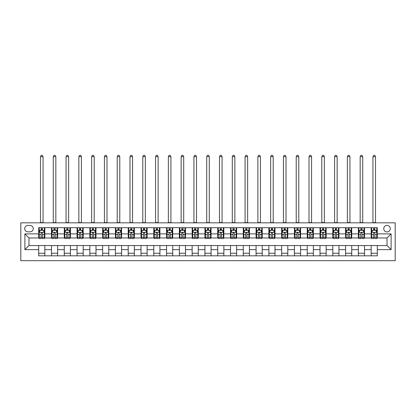 <?xml version="1.0" encoding="UTF-8"?>
<svg xmlns="http://www.w3.org/2000/svg" width="416" height="416" viewBox="0 0 416 416"><rect width="100%" height="100%" fill="white"/><g stroke="black" fill="none" stroke-linecap="round" stroke-linejoin="round"><path stroke-width="0.62" d="M387.015 225.389A3.276 3.276 0 0 0 383.744 228.665A3.276 3.276 0 0 0 387.015 231.936A3.276 3.276 0 0 0 390.291 228.665A3.276 3.276 0 0 0 387.015 225.389M20.8 260.681L395.2 260.681L395.2 222.83L20.8 222.83L20.8 260.681M27.856 231.837L30.108 231.837A3.172 3.172 0 0 0 33.28 228.665A3.172 3.172 0 0 0 30.108 225.493L27.856 225.493A3.172 3.172 0 0 0 24.69 228.665A3.172 3.172 0 0 0 27.856 231.837M38.704 249.636L24.892 249.636L24.892 233.88L38.704 233.88L38.704 237.973L28.985 237.973L28.985 245.544L38.704 245.544L38.704 255.824L377.296 255.824L377.296 245.544L387.015 245.544L387.015 237.973L377.296 237.973L377.296 233.88L391.108 233.88L391.108 249.636L377.296 249.636M377.296 233.88L377.296 227.692L38.704 227.692L38.704 233.88M371.16 227.692L371.16 237.973L371.67 237.973M373.615 237.973L374.842 237.973M376.787 237.973L377.296 237.973M371.16 237.973L364 237.973M358.374 227.692L358.374 237.973L358.883 237.973M360.828 237.973L362.055 237.973M358.374 237.973L351.213 237.973M345.587 227.692L345.587 237.973L346.096 237.973M348.041 237.973L349.268 237.973M345.587 237.973L338.426 237.973M332.8 227.692L332.8 237.973L333.31 237.973M335.254 237.973L336.482 237.973M332.8 237.973L325.64 237.973M320.013 227.692L320.013 237.973L320.523 237.973M322.468 237.973L323.695 237.973M320.013 237.973L312.853 237.973M307.226 227.692L307.226 237.973L307.736 237.973M309.681 237.973L310.908 237.973M307.226 237.973L300.066 237.973M294.44 227.692L294.44 237.973L294.949 237.973M296.894 237.973L298.121 237.973M294.44 237.973L287.279 237.973M281.653 227.692L281.653 237.973L282.162 237.973M284.107 237.973L285.334 237.973M281.653 237.973L274.492 237.973M268.866 227.692L268.866 237.973L269.376 237.973M271.32 237.973L272.548 237.973M268.866 237.973L261.706 237.973M256.079 227.692L256.079 237.973L256.589 237.973M258.534 237.973L259.761 237.973M256.079 237.973L248.919 237.973M243.292 227.692L243.292 237.973L243.802 237.973M245.747 237.973L246.974 237.973M243.292 237.973L236.132 237.973M230.506 227.692L230.506 237.973L231.015 237.973M232.96 237.973L234.187 237.973M230.506 237.973L223.345 237.973M217.719 227.692L217.719 237.973L218.228 237.973M220.173 237.973L221.4 237.973M217.719 237.973L210.558 237.973M204.932 227.692L204.932 237.973L205.442 237.973M207.386 237.973L208.614 237.973M204.932 237.973L197.772 237.973M192.145 227.692L192.145 237.973L192.655 237.973M194.6 237.973L195.827 237.973M192.145 237.973L184.985 237.973M179.358 227.692L179.358 237.973L179.868 237.973M181.813 237.973L183.04 237.973M179.358 237.973L172.198 237.973M166.572 227.692L166.572 237.973L167.081 237.973M169.026 237.973L170.253 237.973M166.572 237.973L159.411 237.973M153.785 227.692L153.785 237.973L154.294 237.973M156.239 237.973L157.466 237.973M153.785 237.973L146.624 237.973M140.998 227.692L140.998 237.973L141.508 237.973M143.452 237.973L144.68 237.973M140.998 237.973L133.838 237.973M128.211 227.692L128.211 237.973L128.721 237.973M130.666 237.973L131.893 237.973M128.211 237.973L121.051 237.973M115.424 227.692L115.424 237.973L115.934 237.973M117.879 237.973L119.106 237.973M115.424 237.973L108.264 237.973M102.638 227.692L102.638 237.973L103.147 237.973M105.092 237.973L106.319 237.973M102.638 237.973L95.477 237.973M89.851 227.692L89.851 237.973L90.36 237.973M92.305 237.973L93.532 237.973M89.851 237.973L82.69 237.973M77.064 227.692L77.064 237.973L77.574 237.973M79.518 237.973L80.746 237.973M77.064 237.973L69.904 237.973M64.277 227.692L64.277 237.973L64.787 237.973M66.732 237.973L67.959 237.973M64.277 237.973L57.117 237.973M51.49 227.692L51.49 237.973L52 237.973M53.945 237.973L55.172 237.973M51.49 237.973L44.33 237.973M38.704 237.973L39.213 237.973M41.158 237.973L42.385 237.973M38.704 245.544L44.84 245.544L44.84 255.824M377.296 245.544L44.84 245.544M44.84 227.692L44.84 237.973M38.704 230.251L39.213 230.251M41.158 230.251L42.385 230.251M44.33 230.251L44.84 230.251M38.704 253.266L44.84 253.266M51.49 245.544L51.49 255.824M57.626 227.692L57.626 237.973M51.49 230.251L52 230.251M53.945 230.251L55.172 230.251M57.117 230.251L57.626 230.251M57.626 245.544L57.626 255.824M51.49 253.266L57.626 253.266M64.277 245.544L64.277 255.824M70.413 245.544L70.413 255.824M64.277 253.266L70.413 253.266M70.413 227.692L70.413 237.973M64.277 230.251L64.787 230.251M66.732 230.251L67.959 230.251M69.904 230.251L70.413 230.251M77.064 245.544L77.064 255.824M83.2 245.544L83.2 255.824M77.064 253.266L83.2 253.266M83.2 227.692L83.2 237.973M77.064 230.251L77.574 230.251M79.518 230.251L80.746 230.251M82.69 230.251L83.2 230.251M89.851 245.544L89.851 255.824M95.987 245.544L95.987 255.824M89.851 253.266L95.987 253.266M95.987 227.692L95.987 237.973M89.851 230.251L90.36 230.251M92.305 230.251L93.532 230.251M95.477 230.251L95.987 230.251M102.638 245.544L102.638 255.824M108.774 245.544L108.774 255.824M102.638 253.266L108.774 253.266M108.774 227.692L108.774 237.973M102.638 230.251L103.147 230.251M105.092 230.251L106.319 230.251M108.264 230.251L108.774 230.251M115.424 245.544L115.424 255.824M121.56 245.544L121.56 255.824M115.424 253.266L121.56 253.266M121.56 227.692L121.56 237.973M115.424 230.251L115.934 230.251M117.879 230.251L119.106 230.251M121.051 230.251L121.56 230.251M128.211 245.544L128.211 255.824M134.347 245.544L134.347 255.824M128.211 253.266L134.347 253.266M134.347 227.692L134.347 237.973M128.211 230.251L128.721 230.251M130.666 230.251L131.893 230.251M133.838 230.251L134.347 230.251M140.998 245.544L140.998 255.824M147.134 245.544L147.134 255.824M140.998 253.266L147.134 253.266M147.134 227.692L147.134 237.973M140.998 230.251L141.508 230.251M143.452 230.251L144.68 230.251M146.624 230.251L147.134 230.251M153.785 245.544L153.785 255.824M159.921 245.544L159.921 255.824M153.785 253.266L159.921 253.266M159.921 227.692L159.921 237.973M153.785 230.251L154.294 230.251M156.239 230.251L157.466 230.251M159.411 230.251L159.921 230.251M166.572 245.544L166.572 255.824M172.708 245.544L172.708 255.824M166.572 253.266L172.708 253.266M172.708 227.692L172.708 237.973M166.572 230.251L167.081 230.251M169.026 230.251L170.253 230.251M172.198 230.251L172.708 230.251M179.358 245.544L179.358 255.824M185.494 245.544L185.494 255.824M179.358 253.266L185.494 253.266M185.494 227.692L185.494 237.973M179.358 230.251L179.868 230.251M181.813 230.251L183.04 230.251M184.985 230.251L185.494 230.251M192.145 245.544L192.145 255.824M198.281 245.544L198.281 255.824M192.145 253.266L198.281 253.266M198.281 227.692L198.281 237.973M192.145 230.251L192.655 230.251M194.6 230.251L195.827 230.251M197.772 230.251L198.281 230.251M204.932 245.544L204.932 255.824M211.068 245.544L211.068 255.824M204.932 253.266L211.068 253.266M211.068 227.692L211.068 237.973M204.932 230.251L205.442 230.251M207.386 230.251L208.614 230.251M210.558 230.251L211.068 230.251M217.719 245.544L217.719 255.824M223.855 245.544L223.855 255.824M217.719 253.266L223.855 253.266M223.855 227.692L223.855 237.973M217.719 230.251L218.228 230.251M220.173 230.251L221.4 230.251M223.345 230.251L223.855 230.251M230.506 245.544L230.506 255.824M236.642 245.544L236.642 255.824M230.506 253.266L236.642 253.266M236.642 227.692L236.642 237.973M230.506 230.251L231.015 230.251M232.96 230.251L234.187 230.251M236.132 230.251L236.642 230.251M243.292 245.544L243.292 255.824M249.428 245.544L249.428 255.824M243.292 253.266L249.428 253.266M249.428 227.692L249.428 237.973M243.292 230.251L243.802 230.251M245.747 230.251L246.974 230.251M248.919 230.251L249.428 230.251M256.079 245.544L256.079 255.824M262.215 245.544L262.215 255.824M256.079 253.266L262.215 253.266M262.215 227.692L262.215 237.973M256.079 230.251L256.589 230.251M258.534 230.251L259.761 230.251M261.706 230.251L262.215 230.251M268.866 245.544L268.866 255.824M275.002 245.544L275.002 255.824M268.866 253.266L275.002 253.266M275.002 227.692L275.002 237.973M268.866 230.251L269.376 230.251M271.32 230.251L272.548 230.251M274.492 230.251L275.002 230.251M281.653 245.544L281.653 255.824M287.789 245.544L287.789 255.824M281.653 253.266L287.789 253.266M287.789 227.692L287.789 237.973M281.653 230.251L282.162 230.251M284.107 230.251L285.334 230.251M287.279 230.251L287.789 230.251M294.44 245.544L294.44 255.824M300.576 245.544L300.576 255.824M294.44 253.266L300.576 253.266M300.576 227.692L300.576 237.973M294.44 230.251L294.949 230.251M296.894 230.251L298.121 230.251M300.066 230.251L300.576 230.251M307.226 245.544L307.226 255.824M313.362 245.544L313.362 255.824M307.226 253.266L313.362 253.266M313.362 227.692L313.362 237.973M307.226 230.251L307.736 230.251M309.681 230.251L310.908 230.251M312.853 230.251L313.362 230.251M320.013 245.544L320.013 255.824M326.149 245.544L326.149 255.824M320.013 253.266L326.149 253.266M326.149 227.692L326.149 237.973M320.013 230.251L320.523 230.251M322.468 230.251L323.695 230.251M325.64 230.251L326.149 230.251M332.8 245.544L332.8 255.824M338.936 245.544L338.936 255.824M332.8 253.266L338.936 253.266M338.936 227.692L338.936 237.973M332.8 230.251L333.31 230.251M335.254 230.251L336.482 230.251M338.426 230.251L338.936 230.251M345.587 245.544L345.587 255.824M351.723 245.544L351.723 255.824M345.587 253.266L351.723 253.266M351.723 227.692L351.723 237.973M345.587 230.251L346.096 230.251M348.041 230.251L349.268 230.251M351.213 230.251L351.723 230.251M358.374 245.544L358.374 255.824M364.51 245.544L364.51 255.824M358.374 253.266L364.51 253.266M364.51 227.692L364.51 237.973M358.374 230.251L358.883 230.251M360.828 230.251L362.055 230.251M364 230.251L364.51 230.251M371.16 245.544L371.16 255.824M371.16 253.266L377.296 253.266M371.16 230.251L371.67 230.251M373.615 230.251L374.842 230.251M376.787 230.251L377.296 230.251M28.985 237.973L24.892 233.88M28.985 245.544L24.892 249.636M391.108 233.88L387.015 237.973M391.108 249.636L387.015 245.544M42.385 229.024L41.158 229.024M44.33 237.302L42.385 237.302L42.385 238.586L44.33 238.586L44.33 232.346L43.306 230.303L40.238 230.303L39.213 232.346L39.213 238.586L41.158 238.586L41.158 237.302L39.213 237.302M39.213 232.346L39.213 227.692M44.33 232.346L44.33 227.692M41.158 230.303L41.158 227.692M42.385 227.692L42.385 230.303M42.385 237.302L42.385 233.116C41.974 232.326 41.569 232.326 41.158 233.116L41.158 237.302M40.492 222.83L40.492 156.65L43.051 156.65L42.281 155.319L41.257 155.319L40.492 156.65M43.051 222.83L43.051 156.65M55.172 229.024L53.945 229.024M57.117 237.302L55.172 237.302L55.172 238.586L57.117 238.586L57.117 232.346L56.092 230.303L53.024 230.303L52 232.346L52 238.586L53.945 238.586L53.945 237.302L52 237.302M52 232.346L52 227.692M57.117 232.346L57.117 227.692M53.945 230.303L53.945 227.692M55.172 227.692L55.172 230.303M55.172 237.302L55.172 233.116C54.761 232.326 54.356 232.326 53.945 233.116L53.945 237.302M53.279 222.83L53.279 156.65L55.838 156.65L55.068 155.319L54.044 155.319L53.279 156.65M55.838 222.83L55.838 156.65M67.959 229.024L66.732 229.024M69.904 237.302L67.959 237.302L67.959 238.586L69.904 238.586L69.904 232.346L68.879 230.303L65.811 230.303L64.787 232.346L64.787 238.586L66.732 238.586L66.732 237.302L64.787 237.302M64.787 232.346L64.787 227.692M69.904 232.346L69.904 227.692M66.732 230.303L66.732 227.692M67.959 227.692L67.959 230.303M67.959 237.302L67.959 233.116C67.548 232.326 67.142 232.326 66.732 233.116L66.732 237.302M66.066 222.83L66.066 156.65L68.624 156.65L67.855 155.319L66.83 155.319L66.066 156.65M68.624 222.83L68.624 156.65M80.746 229.024L79.518 229.024M82.69 237.302L80.746 237.302L80.746 238.586L82.69 238.586L82.69 232.346L81.666 230.303L78.598 230.303L77.574 232.346L77.574 238.586L79.518 238.586L79.518 237.302L77.574 237.302M77.574 232.346L77.574 227.692M82.69 232.346L82.69 227.692M79.518 230.303L79.518 227.692M80.746 227.692L80.746 230.303M80.746 237.302L80.746 233.116C80.335 232.326 79.929 232.326 79.518 233.116L79.518 237.302M78.853 222.83L78.853 156.65L81.411 156.65L80.642 155.319L79.617 155.319L78.853 156.65M81.411 222.83L81.411 156.65M93.532 229.024L92.305 229.024M95.477 237.302L93.532 237.302L93.532 238.586L95.477 238.586L95.477 232.346L94.453 230.303L91.385 230.303L90.36 232.346L90.36 238.586L92.305 238.586L92.305 237.302L90.36 237.302M90.36 232.346L90.36 227.692M95.477 232.346L95.477 227.692M92.305 230.303L92.305 227.692M93.532 227.692L93.532 230.303M93.532 237.302L93.532 233.116C93.122 232.326 92.716 232.326 92.305 233.116L92.305 237.302M91.64 222.83L91.64 156.65L94.198 156.65L93.428 155.319L92.404 155.319L91.64 156.65M94.198 222.83L94.198 156.65M106.319 229.024L105.092 229.024M108.264 237.302L106.319 237.302L106.319 238.586L108.264 238.586L108.264 232.346L107.24 230.303L104.172 230.303L103.147 232.346L103.147 238.586L105.092 238.586L105.092 237.302L103.147 237.302M103.147 232.346L103.147 227.692M108.264 232.346L108.264 227.692M105.092 230.303L105.092 227.692M106.319 227.692L106.319 230.303M106.319 237.302L106.319 233.116C105.908 232.326 105.503 232.326 105.092 233.116L105.092 237.302M104.426 222.83L104.426 156.65L106.985 156.65L106.215 155.319L105.196 155.319L104.426 156.65M106.985 222.83L106.985 156.65M119.106 229.024L117.879 229.024M121.051 237.302L119.106 237.302L119.106 238.586L121.051 238.586L121.051 232.346L120.026 230.303L116.958 230.303L115.934 232.346L115.934 238.586L117.879 238.586L117.879 237.302L115.934 237.302M115.934 232.346L115.934 227.692M121.051 232.346L121.051 227.692M117.879 230.303L117.879 227.692M119.106 227.692L119.106 230.303M119.106 237.302L119.106 233.116C118.695 232.326 118.29 232.326 117.879 233.116L117.879 237.302M117.213 222.83L117.213 156.65L119.772 156.65L119.002 155.319L117.983 155.319L117.213 156.65M119.772 222.83L119.772 156.65M131.893 229.024L130.666 229.024M133.838 237.302L131.893 237.302L131.893 238.586L133.838 238.586L133.838 232.346L132.813 230.303L129.745 230.303L128.721 232.346L128.721 238.586L130.666 238.586L130.666 237.302L128.721 237.302M128.721 232.346L128.721 227.692M133.838 232.346L133.838 227.692M130.666 230.303L130.666 227.692M131.893 227.692L131.893 230.303M131.893 237.302L131.893 233.116C131.482 232.326 131.076 232.326 130.666 233.116L130.666 237.302M130 222.83L130 156.65L132.558 156.65L131.789 155.319L130.77 155.319L130 156.65M132.558 222.83L132.558 156.65M144.68 229.024L143.452 229.024M146.624 237.302L144.68 237.302L144.68 238.586L146.624 238.586L146.624 232.346L145.6 230.303L142.532 230.303L141.508 232.346L141.508 238.586L143.452 238.586L143.452 237.302L141.508 237.302M141.508 232.346L141.508 227.692M146.624 232.346L146.624 227.692M143.452 230.303L143.452 227.692M144.68 227.692L144.68 230.303M144.68 237.302L144.68 233.116C144.269 232.326 143.863 232.326 143.452 233.116L143.452 237.302M142.787 222.83L142.787 156.65L145.345 156.65L144.576 155.319L143.556 155.319L142.787 156.65M145.345 222.83L145.345 156.65M157.466 229.024L156.239 229.024M159.411 237.302L157.466 237.302L157.466 238.586L159.411 238.586L159.411 232.346L158.387 230.303L155.319 230.303L154.294 232.346L154.294 238.586L156.239 238.586L156.239 237.302L154.294 237.302M154.294 232.346L154.294 227.692M159.411 232.346L159.411 227.692M156.239 230.303L156.239 227.692M157.466 227.692L157.466 230.303M157.466 237.302L157.466 233.116C157.056 232.326 156.65 232.326 156.239 233.116L156.239 237.302M155.574 222.83L155.574 156.65L158.132 156.65L157.362 155.319L156.343 155.319L155.574 156.65M158.132 222.83L158.132 156.65M170.253 229.024L169.026 229.024M172.198 237.302L170.253 237.302L170.253 238.586L172.198 238.586L172.198 232.346L171.174 230.303L168.106 230.303L167.081 232.346L167.081 238.586L169.026 238.586L169.026 237.302L167.081 237.302M167.081 232.346L167.081 227.692M172.198 232.346L172.198 227.692M169.026 230.303L169.026 227.692M170.253 227.692L170.253 230.303M170.253 237.302L170.253 233.116C169.842 232.326 169.437 232.326 169.026 233.116L169.026 237.302M168.36 222.83L168.36 156.65L170.919 156.65L170.149 155.319L169.13 155.319L168.36 156.65M170.919 222.83L170.919 156.65M183.04 229.024L181.813 229.024M184.985 237.302L183.04 237.302L183.04 238.586L184.985 238.586L184.985 232.346L183.96 230.303L180.892 230.303L179.868 232.346L179.868 238.586L181.813 238.586L181.813 237.302L179.868 237.302M179.868 232.346L179.868 227.692M184.985 232.346L184.985 227.692M181.813 230.303L181.813 227.692M183.04 227.692L183.04 230.303M183.04 237.302L183.04 233.116C182.629 232.326 182.224 232.326 181.813 233.116L181.813 237.302M181.147 222.83L181.147 156.65L183.706 156.65L182.936 155.319L181.917 155.319L181.147 156.65M183.706 222.83L183.706 156.65M195.827 229.024L194.6 229.024M197.772 237.302L195.827 237.302L195.827 238.586L197.772 238.586L197.772 232.346L196.747 230.303L193.679 230.303L192.655 232.346L192.655 238.586L194.6 238.586L194.6 237.302L192.655 237.302M192.655 232.346L192.655 227.692M197.772 232.346L197.772 227.692M194.6 230.303L194.6 227.692M195.827 227.692L195.827 230.303M195.827 237.302L195.827 233.116C195.416 232.326 195.01 232.326 194.6 233.116L194.6 237.302M193.934 222.83L193.934 156.65L196.492 156.65L195.723 155.319L194.704 155.319L193.934 156.65M196.492 222.83L196.492 156.65M208.614 229.024L207.386 229.024M210.558 237.302L208.614 237.302L208.614 238.586L210.558 238.586L210.558 232.346L209.534 230.303L206.466 230.303L205.442 232.346L205.442 238.586L207.386 238.586L207.386 237.302L205.442 237.302M205.442 232.346L205.442 227.692M210.558 232.346L210.558 227.692M207.386 230.303L207.386 227.692M208.614 227.692L208.614 230.303M208.614 237.302L208.614 233.116C208.203 232.326 207.797 232.326 207.386 233.116L207.386 237.302M206.721 222.83L206.721 156.65L209.279 156.65L208.51 155.319L207.49 155.319L206.721 156.65M209.279 222.83L209.279 156.65M221.4 229.024L220.173 229.024M223.345 237.302L221.4 237.302L221.4 238.586L223.345 238.586L223.345 232.346L222.321 230.303L219.253 230.303L218.228 232.346L218.228 238.586L220.173 238.586L220.173 237.302L218.228 237.302M218.228 232.346L218.228 227.692M223.345 232.346L223.345 227.692M220.173 230.303L220.173 227.692M221.4 227.692L221.4 230.303M221.4 237.302L221.4 233.116C220.99 232.326 220.584 232.326 220.173 233.116L220.173 237.302M219.508 222.83L219.508 156.65L222.066 156.65L221.296 155.319L220.277 155.319L219.508 156.65M222.066 222.83L222.066 156.65M234.187 229.024L232.96 229.024M236.132 237.302L234.187 237.302L234.187 238.586L236.132 238.586L236.132 232.346L235.108 230.303L232.04 230.303L231.015 232.346L231.015 238.586L232.96 238.586L232.96 237.302L231.015 237.302M231.015 232.346L231.015 227.692M236.132 232.346L236.132 227.692M232.96 230.303L232.96 227.692M234.187 227.692L234.187 230.303M234.187 237.302L234.187 233.116C233.776 232.326 233.371 232.326 232.96 233.116L232.96 237.302M232.294 222.83L232.294 156.65L234.853 156.65L234.083 155.319L233.064 155.319L232.294 156.65M234.853 222.83L234.853 156.65M246.974 229.024L245.747 229.024M248.919 237.302L246.974 237.302L246.974 238.586L248.919 238.586L248.919 232.346L247.894 230.303L244.826 230.303L243.802 232.346L243.802 238.586L245.747 238.586L245.747 237.302L243.802 237.302M243.802 232.346L243.802 227.692M248.919 232.346L248.919 227.692M245.747 230.303L245.747 227.692M246.974 227.692L246.974 230.303M246.974 237.302L246.974 233.116C246.563 232.326 246.158 232.326 245.747 233.116L245.747 237.302M245.081 222.83L245.081 156.65L247.64 156.65L246.87 155.319L245.851 155.319L245.081 156.65M247.64 222.83L247.64 156.65M259.761 229.024L258.534 229.024M261.706 237.302L259.761 237.302L259.761 238.586L261.706 238.586L261.706 232.346L260.681 230.303L257.613 230.303L256.589 232.346L256.589 238.586L258.534 238.586L258.534 237.302L256.589 237.302M256.589 232.346L256.589 227.692M261.706 232.346L261.706 227.692M258.534 230.303L258.534 227.692M259.761 227.692L259.761 230.303M259.761 237.302L259.761 233.116C259.355 232.326 258.944 232.326 258.534 233.116L258.534 237.302M257.868 222.83L257.868 156.65L260.426 156.65L259.657 155.319L258.638 155.319L257.868 156.65M260.426 222.83L260.426 156.65M272.548 229.024L271.32 229.024M274.492 237.302L272.548 237.302L272.548 238.586L274.492 238.586L274.492 232.346L273.468 230.303L270.4 230.303L269.376 232.346L269.376 238.586L271.32 238.586L271.32 237.302L269.376 237.302M269.376 232.346L269.376 227.692M274.492 232.346L274.492 227.692M271.32 230.303L271.32 227.692M272.548 227.692L272.548 230.303M272.548 237.302L272.548 233.116C272.142 232.326 271.731 232.326 271.32 233.116L271.32 237.302M270.655 222.83L270.655 156.65L273.213 156.65L272.444 155.319L271.424 155.319L270.655 156.65M273.213 222.83L273.213 156.65M285.334 229.024L284.107 229.024M287.279 237.302L285.334 237.302L285.334 238.586L287.279 238.586L287.279 232.346L286.255 230.303L283.187 230.303L282.162 232.346L282.162 238.586L284.107 238.586L284.107 237.302L282.162 237.302M282.162 232.346L282.162 227.692M287.279 232.346L287.279 227.692M284.107 230.303L284.107 227.692M285.334 227.692L285.334 230.303M285.334 237.302L285.334 233.116C284.929 232.326 284.518 232.326 284.107 233.116L284.107 237.302M283.442 222.83L283.442 156.65L286 156.65L285.23 155.319L284.211 155.319L283.442 156.65M286 222.83L286 156.65M298.121 229.024L296.894 229.024M300.066 237.302L298.121 237.302L298.121 238.586L300.066 238.586L300.066 232.346L299.042 230.303L295.974 230.303L294.949 232.346L294.949 238.586L296.894 238.586L296.894 237.302L294.949 237.302M294.949 232.346L294.949 227.692M300.066 232.346L300.066 227.692M296.894 230.303L296.894 227.692M298.121 227.692L298.121 230.303M298.121 237.302L298.121 233.116C297.716 232.326 297.305 232.326 296.894 233.116L296.894 237.302M296.228 222.83L296.228 156.65L298.787 156.65L298.017 155.319L296.998 155.319L296.228 156.65M298.787 222.83L298.787 156.65M310.908 229.024L309.681 229.024M312.853 237.302L310.908 237.302L310.908 238.586L312.853 238.586L312.853 232.346L311.828 230.303L308.76 230.303L307.736 232.346L307.736 238.586L309.681 238.586L309.681 237.302L307.736 237.302M307.736 232.346L307.736 227.692M312.853 232.346L312.853 227.692M309.681 230.303L309.681 227.692M310.908 227.692L310.908 230.303M310.908 237.302L310.908 233.116C310.502 232.326 310.092 232.326 309.681 233.116L309.681 237.302M309.015 222.83L309.015 156.65L311.574 156.65L310.804 155.319L309.785 155.319L309.015 156.65M311.574 222.83L311.574 156.65M323.695 229.024L322.468 229.024M325.64 237.302L323.695 237.302L323.695 238.586L325.64 238.586L325.64 232.346L324.615 230.303L321.547 230.303L320.523 232.346L320.523 238.586L322.468 238.586L322.468 237.302L320.523 237.302M320.523 232.346L320.523 227.692M325.64 232.346L325.64 227.692M322.468 230.303L322.468 227.692M323.695 227.692L323.695 230.303M323.695 237.302L323.695 233.116C323.289 232.326 322.878 232.326 322.468 233.116L322.468 237.302M321.802 222.83L321.802 156.65L324.36 156.65L323.596 155.319L322.572 155.319L321.802 156.65M324.36 222.83L324.36 156.65M336.482 229.024L335.254 229.024M338.426 237.302L336.482 237.302L336.482 238.586L338.426 238.586L338.426 232.346L337.402 230.303L334.334 230.303L333.31 232.346L333.31 238.586L335.254 238.586L335.254 237.302L333.31 237.302M333.31 232.346L333.31 227.692M338.426 232.346L338.426 227.692M335.254 230.303L335.254 227.692M336.482 227.692L336.482 230.303M336.482 237.302L336.482 233.116C336.076 232.326 335.665 232.326 335.254 233.116L335.254 237.302M334.589 222.83L334.589 156.65L337.147 156.65L336.383 155.319L335.358 155.319L334.589 156.65M337.147 222.83L337.147 156.65M349.268 229.024L348.041 229.024M351.213 237.302L349.268 237.302L349.268 238.586L351.213 238.586L351.213 232.346L350.189 230.303L347.121 230.303L346.096 232.346L346.096 238.586L348.041 238.586L348.041 237.302L346.096 237.302M346.096 232.346L346.096 227.692M351.213 232.346L351.213 227.692M348.041 230.303L348.041 227.692M349.268 227.692L349.268 230.303M349.268 237.302L349.268 233.116C348.863 232.326 348.452 232.326 348.041 233.116L348.041 237.302M347.376 222.83L347.376 156.65L349.934 156.65L349.17 155.319L348.145 155.319L347.376 156.65M349.934 222.83L349.934 156.65M362.055 229.024L360.828 229.024M364 237.302L362.055 237.302L362.055 238.586L364 238.586L364 232.346L362.976 230.303L359.908 230.303L358.883 232.346L358.883 238.586L360.828 238.586L360.828 237.302L358.883 237.302M358.883 232.346L358.883 227.692M364 232.346L364 227.692M360.828 230.303L360.828 227.692M362.055 227.692L362.055 230.303M362.055 237.302L362.055 233.116C361.65 232.326 361.239 232.326 360.828 233.116L360.828 237.302M360.162 222.83L360.162 156.65L362.721 156.65L361.956 155.319L360.932 155.319L360.162 156.65M362.721 222.83L362.721 156.65M374.842 229.024L373.615 229.024M376.787 237.302L374.842 237.302L374.842 238.586L376.787 238.586L376.787 232.346L375.762 230.303L372.694 230.303L371.67 232.346L371.67 238.586L373.615 238.586L373.615 237.302L371.67 237.302M371.67 232.346L371.67 227.692M376.787 232.346L376.787 227.692M373.615 230.303L373.615 227.692M374.842 227.692L374.842 230.303M374.842 237.302L374.842 233.116C374.436 232.326 374.026 232.326 373.615 233.116L373.615 237.302M372.949 222.83L372.949 156.65L375.508 156.65L374.743 155.319L373.719 155.319L372.949 156.65M375.508 222.83L375.508 156.65M51.49 249.636L44.84 249.636M51.49 233.88L44.84 233.88M64.277 233.88L57.626 233.88M64.277 249.636L57.626 249.636M77.064 233.88L70.413 233.88M77.064 249.636L70.413 249.636M89.851 233.88L83.2 233.88M89.851 249.636L83.2 249.636M102.638 233.88L95.987 233.88M102.638 249.636L95.987 249.636M115.424 233.88L108.774 233.88M115.424 249.636L108.774 249.636M128.211 233.88L121.56 233.88M128.211 249.636L121.56 249.636M140.998 233.88L134.347 233.88M140.998 249.636L134.347 249.636M153.785 233.88L147.134 233.88M153.785 249.636L147.134 249.636M166.572 233.88L159.921 233.88M166.572 249.636L159.921 249.636M179.358 233.88L172.708 233.88M179.358 249.636L172.708 249.636M192.145 233.88L185.494 233.88M192.145 249.636L185.494 249.636M204.932 233.88L198.281 233.88M204.932 249.636L198.281 249.636M217.719 233.88L211.068 233.88M217.719 249.636L211.068 249.636M230.506 233.88L223.855 233.88M230.506 249.636L223.855 249.636M243.292 233.88L236.642 233.88M243.292 249.636L236.642 249.636M256.079 233.88L249.428 233.88M256.079 249.636L249.428 249.636M268.866 233.88L262.215 233.88M268.866 249.636L262.215 249.636M281.653 233.88L275.002 233.88M281.653 249.636L275.002 249.636M294.44 233.88L287.789 233.88M294.44 249.636L287.789 249.636M307.226 233.88L300.576 233.88M307.226 249.636L300.576 249.636M320.013 233.88L313.362 233.88M320.013 249.636L313.362 249.636M332.8 233.88L326.149 233.88M332.8 249.636L326.149 249.636M345.587 233.88L338.936 233.88M345.587 249.636L338.936 249.636M358.374 233.88L351.723 233.88M358.374 249.636L351.723 249.636M371.16 233.88L364.51 233.88M371.16 249.636L364.51 249.636M44.304 232.294L39.239 232.294M39.213 230.422L40.175 230.422M43.368 230.422L44.33 230.422M41.158 234.562L39.213 234.562M44.33 234.562L42.385 234.562M42.385 229.674L41.158 229.674M40.492 222.576L43.051 222.576M57.091 232.294L52.026 232.294M52 230.422L52.962 230.422M56.155 230.422L57.117 230.422M53.945 234.562L52 234.562M57.117 234.562L55.172 234.562M55.172 229.674L53.945 229.674M53.279 222.576L55.838 222.576M69.878 232.294L64.813 232.294M64.787 230.422L65.749 230.422M68.942 230.422L69.904 230.422M66.732 234.562L64.787 234.562M69.904 234.562L67.959 234.562M67.959 229.674L66.732 229.674M66.066 222.576L68.624 222.576M82.664 232.294L77.6 232.294M77.574 230.422L78.536 230.422M81.728 230.422L82.69 230.422M79.518 234.562L77.574 234.562M82.69 234.562L80.746 234.562M80.746 229.674L79.518 229.674M78.853 222.576L81.411 222.576M95.451 232.294L90.386 232.294M90.36 230.422L91.322 230.422M94.515 230.422L95.477 230.422M92.305 234.562L90.36 234.562M95.477 234.562L93.532 234.562M93.532 229.674L92.305 229.674M91.64 222.576L94.198 222.576M108.238 232.294L103.173 232.294M103.147 230.422L104.109 230.422M107.302 230.422L108.264 230.422M105.092 234.562L103.147 234.562M108.264 234.562L106.319 234.562M106.319 229.674L105.092 229.674M104.426 222.576L106.985 222.576M121.025 232.294L115.96 232.294M115.934 230.422L116.896 230.422M120.089 230.422L121.051 230.422M117.879 234.562L115.934 234.562M121.051 234.562L119.106 234.562M119.106 229.674L117.879 229.674M117.213 222.576L119.772 222.576M133.812 232.294L128.747 232.294M128.721 230.422L129.683 230.422M132.876 230.422L133.838 230.422M130.666 234.562L128.721 234.562M133.838 234.562L131.893 234.562M131.893 229.674L130.666 229.674M130 222.576L132.558 222.576M146.598 232.294L141.534 232.294M141.508 230.422L142.47 230.422M145.662 230.422L146.624 230.422M143.452 234.562L141.508 234.562M146.624 234.562L144.68 234.562M144.68 229.674L143.452 229.674M142.787 222.576L145.345 222.576M159.385 232.294L154.32 232.294M154.294 230.422L155.256 230.422M158.449 230.422L159.411 230.422M156.239 234.562L154.294 234.562M159.411 234.562L157.466 234.562M157.466 229.674L156.239 229.674M155.574 222.576L158.132 222.576M172.172 232.294L167.107 232.294M167.081 230.422L168.043 230.422M171.236 230.422L172.198 230.422M169.026 234.562L167.081 234.562M172.198 234.562L170.253 234.562M170.253 229.674L169.026 229.674M168.36 222.576L170.919 222.576M184.959 232.294L179.894 232.294M179.868 230.422L180.83 230.422M184.023 230.422L184.985 230.422M181.813 234.562L179.868 234.562M184.985 234.562L183.04 234.562M183.04 229.674L181.813 229.674M181.147 222.576L183.706 222.576M197.746 232.294L192.681 232.294M192.655 230.422L193.617 230.422M196.81 230.422L197.772 230.422M194.6 234.562L192.655 234.562M197.772 234.562L195.827 234.562M195.827 229.674L194.6 229.674M193.934 222.576L196.492 222.576M210.532 232.294L205.468 232.294M205.442 230.422L206.404 230.422M209.596 230.422L210.558 230.422M207.386 234.562L205.442 234.562M210.558 234.562L208.614 234.562M208.614 229.674L207.386 229.674M206.721 222.576L209.279 222.576M223.319 232.294L218.254 232.294M218.228 230.422L219.19 230.422M222.383 230.422L223.345 230.422M220.173 234.562L218.228 234.562M223.345 234.562L221.4 234.562M221.4 229.674L220.173 229.674M219.508 222.576L222.066 222.576M236.106 232.294L231.041 232.294M231.015 230.422L231.977 230.422M235.17 230.422L236.132 230.422M232.96 234.562L231.015 234.562M236.132 234.562L234.187 234.562M234.187 229.674L232.96 229.674M232.294 222.576L234.853 222.576M248.893 232.294L243.828 232.294M243.802 230.422L244.764 230.422M247.957 230.422L248.919 230.422M245.747 234.562L243.802 234.562M248.919 234.562L246.974 234.562M246.974 229.674L245.747 229.674M245.081 222.576L247.64 222.576M261.68 232.294L256.615 232.294M256.589 230.422L257.551 230.422M260.744 230.422L261.706 230.422M258.534 234.562L256.589 234.562M261.706 234.562L259.761 234.562M259.761 229.674L258.534 229.674M257.868 222.576L260.426 222.576M274.466 232.294L269.402 232.294M269.376 230.422L270.338 230.422M273.53 230.422L274.492 230.422M271.32 234.562L269.376 234.562M274.492 234.562L272.548 234.562M272.548 229.674L271.32 229.674M270.655 222.576L273.213 222.576M287.253 232.294L282.188 232.294M282.162 230.422L283.124 230.422M286.317 230.422L287.279 230.422M284.107 234.562L282.162 234.562M287.279 234.562L285.334 234.562M285.334 229.674L284.107 229.674M283.442 222.576L286 222.576M300.04 232.294L294.975 232.294M294.949 230.422L295.911 230.422M299.104 230.422L300.066 230.422M296.894 234.562L294.949 234.562M300.066 234.562L298.121 234.562M298.121 229.674L296.894 229.674M296.228 222.576L298.787 222.576M312.827 232.294L307.762 232.294M307.736 230.422L308.698 230.422M311.891 230.422L312.853 230.422M309.681 234.562L307.736 234.562M312.853 234.562L310.908 234.562M310.908 229.674L309.681 229.674M309.015 222.576L311.574 222.576M325.614 232.294L320.549 232.294M320.523 230.422L321.485 230.422M324.678 230.422L325.64 230.422M322.468 234.562L320.523 234.562M325.64 234.562L323.695 234.562M323.695 229.674L322.468 229.674M321.802 222.576L324.36 222.576M338.4 232.294L333.336 232.294M333.31 230.422L334.272 230.422M337.464 230.422L338.426 230.422M335.254 234.562L333.31 234.562M338.426 234.562L336.482 234.562M336.482 229.674L335.254 229.674M334.589 222.576L337.147 222.576M351.187 232.294L346.122 232.294M346.096 230.422L347.058 230.422M350.251 230.422L351.213 230.422M348.041 234.562L346.096 234.562M351.213 234.562L349.268 234.562M349.268 229.674L348.041 229.674M347.376 222.576L349.934 222.576M363.974 232.294L358.909 232.294M358.883 230.422L359.845 230.422M363.038 230.422L364 230.422M360.828 234.562L358.883 234.562M364 234.562L362.055 234.562M362.055 229.674L360.828 229.674M360.162 222.576L362.721 222.576M376.761 232.294L371.696 232.294M371.67 230.422L372.632 230.422M375.825 230.422L376.787 230.422M373.615 234.562L371.67 234.562M376.787 234.562L374.842 234.562M374.842 229.674L373.615 229.674M372.949 222.576L375.508 222.576"/></g></svg>
